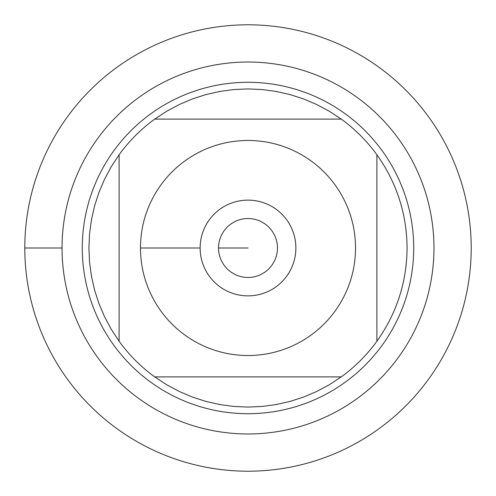 <?xml version="1.0" encoding="UTF-8"?>
<svg xmlns="http://www.w3.org/2000/svg" width="496" height="496" viewBox="0 0 496 496"><rect width="100%" height="100%" fill="white"/><g stroke="black" fill="none" stroke-linecap="round" stroke-linejoin="round"><path stroke-width="0.74" d="M24.8 248A223.2 223.2 0 0 1 359.6 54.703A223.2 223.2 0 0 1 359.6 441.297A223.2 223.2 0 0 1 24.8 248L62.037 248A185.963 185.963 0 0 1 340.981 86.949A185.963 185.963 0 0 1 340.981 409.051A185.963 185.963 0 0 1 62.037 248M82.286 248A165.714 165.714 0 0 1 330.857 104.489A165.714 165.714 0 0 1 330.857 391.511A165.714 165.714 0 0 1 82.286 248M200.13 248A47.87 47.87 0 0 1 271.938 206.541A47.87 47.87 0 0 1 271.938 289.459A47.87 47.87 0 0 1 200.13 248L140.473 248L200.13 248M355.527 248A107.527 107.527 0 0 0 214.873 145.7A107.527 107.527 0 0 0 160.884 311.029A107.527 107.527 0 0 0 355.527 248M341.248 119.114L329.363 111.296L316.82 104.575L303.726 98.995L290.191 94.612L276.315 91.456L262.217 89.553L248 88.92L233.783 89.553L219.685 91.456L205.809 94.612L192.274 98.995L179.18 104.575L166.637 111.296L154.752 119.114A159.08 159.08 0 0 0 119.114 154.752L111.296 166.637L104.575 179.18L98.995 192.274L94.612 205.809L91.456 219.685L89.553 233.783L88.92 248L89.553 262.217L91.456 276.315L94.612 290.191L98.995 303.726L104.575 316.82L111.296 329.363L119.114 341.248A159.08 159.08 0 0 0 154.752 376.886L166.637 384.704L179.18 391.425L192.274 397.005L205.809 401.388L219.685 404.544L233.783 406.447L248 407.08L262.217 406.447L276.315 404.544L290.191 401.388L303.726 397.005L316.82 391.425L329.363 384.704L341.248 376.886A159.08 159.08 0 0 0 376.886 341.248L376.886 154.752A159.08 159.08 0 0 0 341.248 119.114L154.752 119.114A159.08 159.08 0 0 0 119.114 154.752L119.114 341.248A159.08 159.08 0 0 0 154.752 376.886L341.248 376.886A159.08 159.08 0 0 0 376.886 341.248C396.713 313.329 406.776 282.243 407.08 248C406.776 213.757 396.713 182.671 376.886 154.752A159.08 159.08 0 0 0 341.248 119.114M218.538 248A29.462 29.462 0 0 0 262.731 273.513A29.462 29.462 0 0 0 262.731 222.487A29.462 29.462 0 0 0 218.538 248L248 248L218.538 248M471.2 248A223.2 223.2 0 0 1 136.4 441.297A223.2 223.2 0 0 1 136.4 54.703A223.2 223.2 0 0 1 471.2 248"/></g></svg>
